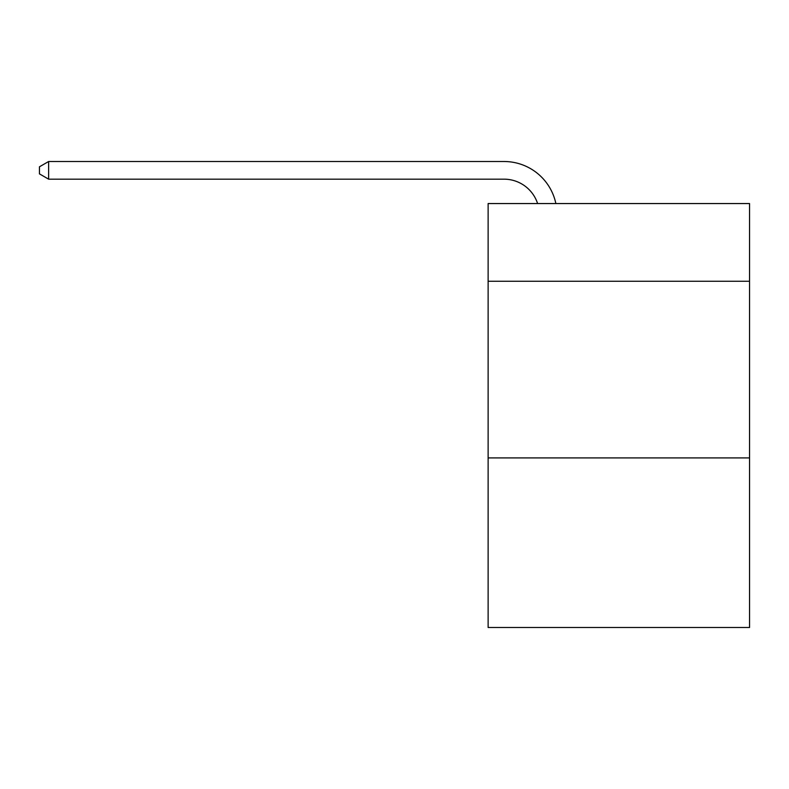 <?xml version="1.0" encoding="UTF-8"?>
<svg xmlns="http://www.w3.org/2000/svg" width="789" height="789" viewBox="0 0 789 789"><rect width="100%" height="100%" fill="white"/><g stroke="black" fill="none" stroke-linecap="round" stroke-linejoin="round"><path stroke-width="1.18" d="M749.55 281.269L749.55 203.552L488.125 203.552L488.125 281.269L749.55 281.269L749.55 627.492L488.125 627.492L488.125 281.269M749.55 457.916L488.125 457.916M504.013 179.172A35.327 35.327 -29 0 1 537.605 203.552A35.327 35.327 -27.7 0 0 504.013 179.172L48.632 179.172L39.45 173.876L39.45 166.804L48.632 161.508L504.013 161.508A52.991 52.991 151 0 1 555.87 203.552M48.632 161.508L48.632 179.172"/></g></svg>
